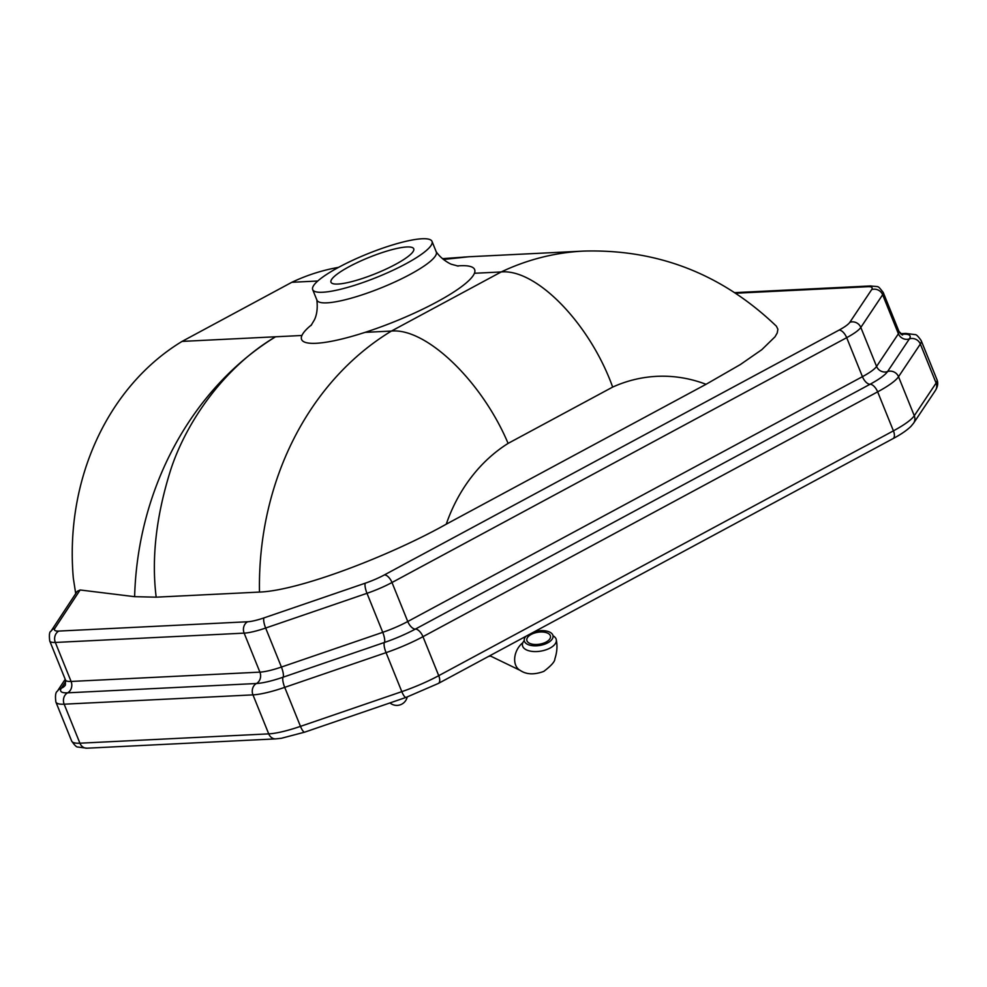 <?xml version="1.0" encoding="UTF-8"?>
<svg xmlns="http://www.w3.org/2000/svg" width="987" height="987" viewBox="0 0 987 987"><rect width="100%" height="100%" fill="white"/><g stroke="black" fill="none" stroke-linecap="round" stroke-linejoin="round"><path stroke-width="1.48" d="M75.715 593.656L73.309 578.098A242.728 207.369 -92.8 0 1 182.064 341.403L291.831 282.294A242.95 207.554 -92.8 0 1 338.59 267.354M317.789 281.011L291.831 282.294M464.408 257.015L443.336 259.371M50.929 631.285C49.424 631.692 49.017 634.925 49.732 640.97A36.038 7.057 -22 0 0 55.334 642.451A8.575 7.328 -92.8 0 1 58.801 631.075A27.463 5.379 158 0 1 54.951 628.201A8.575 8.093 33.4 0 0 50.929 631.285L77.245 591.312L80.12 589.979L134.627 596.679L156.18 597.172C151.332 558.136 156.217 515.584 170.813 469.491C186.247 422.239 223.852 367.238 275.595 336.777L182.064 341.403M706.038 384.301L446.247 524.183A162.966 139.229 -92.8 0 1 508.095 443.397C482.063 381.55 426.433 327.733 391.407 331.064L501.174 271.956C536.237 268.612 589.856 323.502 612.668 387.089A162.966 139.229 -92.8 0 1 706.038 384.301L740.361 364.548L761.816 349.669L775.005 336.814L777.225 332.964L777.892 329.263L776.399 326.203C721.966 274.004 657.675 248.958 583.551 251.093A291.671 249.18 87.2 0 0 501.174 271.956L474.426 273.276A93.321 18.284 -22 0 0 457.166 265.947M311.645 324.748A93.321 18.284 158 0 0 301.923 335.481A93.321 18.284 -22 0 0 365.079 332.36A93.321 18.284 158 0 0 474.426 273.276M312.682 289.623L316.963 300.208A64.352 12.609 -22 0 0 410.037 274.448A64.352 12.609 -22 0 0 436.303 251.993L432.022 241.408A64.352 12.609 158 0 1 377.083 277.199A64.352 12.609 158 0 1 312.682 289.623A64.352 12.609 158 0 1 312.916 286.859A64.352 12.609 158 0 1 358.293 257.755A64.352 12.609 158 0 1 422.017 238.768A64.352 12.609 158 0 1 432.022 241.408M301.923 335.481L275.595 336.777C193.736 386.978 137.649 485.925 134.627 596.679M406.792 246.972A44.612 8.747 158 0 1 413.726 248.798A44.612 8.747 158 0 1 375.628 273.621A44.612 8.747 158 0 1 330.99 282.22A44.612 8.747 158 0 1 358.688 261.913A44.612 8.747 158 0 1 406.792 246.972M446.247 524.183C391.432 555.002 300.036 590.584 259.482 592.077L156.18 597.172M259.482 592.077A291.671 249.18 87.2 0 1 391.407 331.064L365.079 332.36M443.459 259.47L468.862 256.756L442.484 258.668M524.245 640.575A17.161 8.599 -9.5 0 0 522.456 645.473A17.161 8.599 -9.5 0 0 532.524 651.445A17.161 8.599 -9.5 0 0 549.734 648.237A17.161 8.599 -9.5 0 0 556.31 639.798C556.483 641.464 558.346 648.311 554.867 658.872C554.953 661.524 551.277 665.682 543.837 671.37C534.275 674.935 526.379 674.602 520.161 670.383A17.161 12.498 118.5 0 1 522.9 642.611A17.161 12.498 118.5 0 0 514.733 661.302A17.161 12.498 118.5 0 0 520.531 670.568M556.31 639.798A17.161 8.599 -9.5 0 0 553.016 635.751M526.774 640.008A12.017 6.021 170.5 0 1 537.866 632.272A12.017 6.021 170.5 0 1 550.499 636.257A12.017 6.021 170.5 0 1 539.642 644.178A12.017 6.021 170.5 0 1 526.799 640.23A12.017 6.021 170.5 0 1 526.774 640.008M525.997 636.257A14.583 7.316 -9.5 0 0 524.233 640.39A14.583 7.316 -9.5 0 0 524.257 640.649A14.583 7.316 -9.5 0 0 539.852 645.449A14.583 7.316 -9.5 0 0 553.041 635.838A14.583 7.316 -9.5 0 0 534.485 631.68M65.87 681.301L61.367 688.149A44.612 8.747 -22 0 0 67.622 692.825A8.575 7.328 87.2 0 0 64.155 704.187L252.968 694.873A8.575 7.328 -92.8 0 1 256.435 683.51A44.612 8.747 -22 0 0 283.072 677.205L384.399 642.475A44.612 8.747 -22 0 0 415.367 629.089L870.053 384.264A44.612 8.747 -22 0 0 887.547 371.581L909.372 338.911A44.612 8.747 -22 0 0 903.142 334.186L901.168 334.285M902.587 335.012L898.972 331.422A36.038 7.057 158 0 1 898.404 333.766L876.579 366.436A36.038 7.057 158 0 1 862.441 376.676L407.754 621.514A36.038 7.057 158 0 1 382.746 632.322L281.418 667.052A36.038 7.057 158 0 1 259.902 672.135L71.089 681.449A8.575 7.328 -92.8 0 1 67.622 692.825L256.435 683.51A8.575 7.328 -92.8 0 0 259.902 672.135L244.147 633.136A8.575 7.328 -92.8 0 1 247.614 621.761L58.801 631.075M86.955 748.195L77.837 747.023C76.678 747.319 74.605 745.308 71.644 741.015A53.199 10.425 158 0 0 79.91 743.199A8.575 7.328 87.2 0 0 86.955 748.195L275.768 738.881A8.575 7.328 -92.8 0 1 268.723 733.872L79.91 743.199L64.155 704.187A53.199 10.425 -22 0 1 55.877 702.004C55.075 695.835 55.568 692.232 57.345 691.233A8.575 8.093 -146.6 0 1 61.367 688.149A8.575 8.093 33.4 0 0 65.376 685.064L65.487 679.981A36.038 7.057 158 0 0 71.089 681.449L55.334 642.451L244.147 633.136A36.038 7.057 -22 0 0 265.651 628.04L366.991 593.31L382.746 632.322A8.575 2.233 -108.9 0 1 384.399 642.475A8.575 2.233 -108.9 0 0 386.053 652.641L284.712 687.359L300.48 726.37A53.199 10.425 158 0 1 268.723 733.872L252.968 694.873A53.199 10.425 -22 0 0 284.712 687.359A8.575 2.233 -108.9 0 1 283.072 677.205A8.575 2.233 -108.9 0 0 281.418 667.052L265.651 628.04A8.575 2.233 -108.9 0 1 264.01 617.887A27.463 5.379 158 0 1 247.614 621.761M365.338 583.157A8.575 2.233 -108.9 0 0 366.991 593.31A36.038 7.057 -22 0 0 391.999 582.503L846.686 337.677L862.441 376.676A8.575 4.133 61.7 0 0 870.053 384.264A8.575 4.133 -118.3 0 1 877.653 391.851L422.967 636.677L438.734 675.676A53.199 10.425 158 0 1 401.808 691.64L386.053 652.641A53.199 10.425 -22 0 0 422.967 636.677A8.575 4.133 -118.3 0 0 415.367 629.089A8.575 4.133 -118.3 0 1 407.754 621.514L391.999 582.503A8.575 4.133 -118.3 0 0 384.399 574.915A27.463 5.379 158 0 1 365.338 583.157L264.01 617.887M839.073 330.09A8.575 4.133 -118.3 0 1 846.686 337.677A36.038 7.057 -22 0 0 860.824 327.437L882.637 294.755L898.404 333.766A8.575 8.081 33.7 0 0 909.372 338.911A8.575 8.081 -146.3 0 1 920.34 344.056L898.528 376.726L914.283 415.737A53.199 10.425 158 0 1 893.42 430.85L877.653 391.851A53.199 10.425 -22 0 0 898.528 376.726A8.575 8.081 -146.3 0 0 887.547 371.581A8.575 8.081 33.7 0 1 876.579 366.436L860.824 327.437A8.575 8.081 -146.3 0 0 849.844 322.293A27.463 5.379 158 0 1 839.073 330.09L384.399 574.915M900.465 333.692L905.869 333.421A8.575 7.328 87.2 0 0 903.142 334.186A8.575 7.328 -92.8 0 1 901.859 334.716M913.604 423.164L935.417 390.482A8.575 8.081 -146.3 0 0 936.108 383.055L920.34 344.056A53.199 10.425 -22 0 0 921.192 340.601L936.947 379.613A53.199 10.425 158 0 1 936.108 383.055L914.283 415.737A8.575 8.081 -146.3 0 1 913.604 423.164L911.038 426.273C906.979 430.283 900.971 434.403 893.025 438.623A8.575 4.133 -118.3 0 0 893.42 430.85L438.734 675.676A8.575 4.133 -118.3 0 1 438.351 683.448L406.089 697.402A8.575 2.233 -108.9 0 1 401.808 691.64L300.48 726.37A8.575 2.233 -108.9 0 0 304.761 732.132L281.406 738.276L275.768 738.881M54.951 628.201L80.12 589.979M734.661 292.645L870.571 285.946C879.565 287.192 877.11 284.811 883.217 292.423A36.038 7.057 -22 0 1 882.637 294.755A8.575 8.081 -146.3 0 0 871.669 289.61L849.844 322.293M870.571 285.946A8.575 7.328 87.2 0 0 867.832 286.711A27.463 5.379 158 0 1 871.669 289.61M735.562 293.238L867.832 286.711M508.095 443.397L612.668 387.089M57.345 691.233L65.204 679.29M905.869 333.421L915.023 334.605C916.183 334.322 918.231 336.32 921.192 340.601M898.972 331.422L883.217 292.423M65.487 679.981L49.732 640.97M304.761 732.132L406.089 697.402M438.351 683.448L893.025 438.623M936.947 379.613C938.329 382.919 937.823 386.546 935.417 390.482M55.877 702.004L71.644 741.015M316.815 299.666C318.345 312.188 315.05 318.332 314.52 319.677L310.991 325.55M458.202 266.071L451.812 264.38C451.503 264.553 441.72 260.087 436.032 251.5M583.551 251.093L468.862 256.756M520.359 670.481L489.848 655.726M522.814 646.608L522.456 645.473M389.988 702.929A10.635 10.635 0 0 0 407.187 697.032M488.466 656.466A10.635 10.635 0 0 0 490.416 655.997"/></g></svg>

